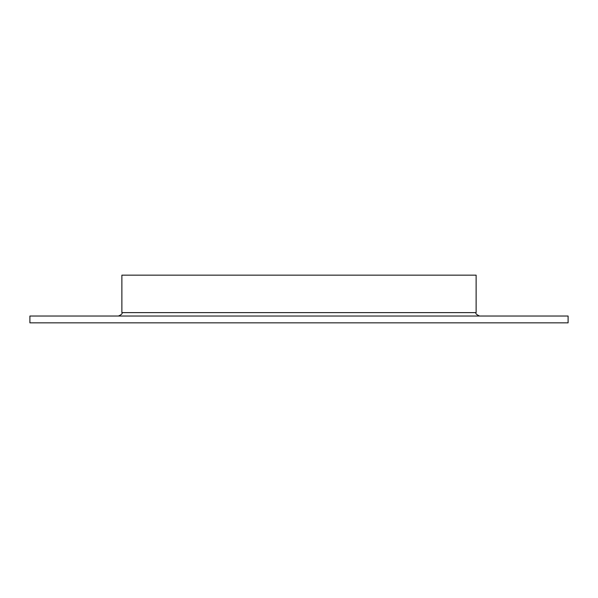 <?xml version="1.0" encoding="UTF-8"?>
<svg xmlns="http://www.w3.org/2000/svg" width="598" height="598" viewBox="0 0 598 598"><rect width="100%" height="100%" fill="white"/><g stroke="black" fill="none" stroke-linecap="round" stroke-linejoin="round"><path stroke-width="0.9" d="M476.128 312.627L121.872 312.627L121.872 275.155L476.128 275.155L476.128 312.627C475.26 313.457 476.397 314.593 479.536 316.028M299 322.845L568.1 322.845L568.1 316.028L29.9 316.028L29.9 322.845L299 322.845M121.872 312.627C122.74 313.457 121.603 314.593 118.464 316.028"/></g></svg>
